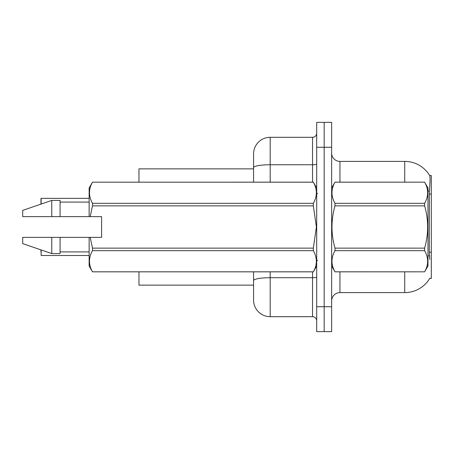 <?xml version="1.0" encoding="UTF-8"?>
<svg xmlns="http://www.w3.org/2000/svg" width="454" height="454" viewBox="0 0 454 454"><rect width="100%" height="100%" fill="white"/><g stroke="black" fill="none" stroke-linecap="round" stroke-linejoin="round"><path stroke-width="0.68" d="M331.641 300.911A8.303 8.303 0 0 1 339.944 292.609L404.724 292.609A29.067 29.067 0 0 0 429.802 278.245L431.3 278.489L431.3 175.511L429.717 175.613A29.067 29.067 0 0 0 404.724 161.391A29.067 29.067 0 0 1 429.654 175.511A29.067 29.067 0 0 0 404.724 161.391L339.944 161.391A8.303 8.303 0 0 1 331.641 153.089A8.303 8.303 0 0 0 339.944 161.391L339.944 182.156M253.576 168.865L138.969 168.865L138.969 182.156M253.576 285.135L138.969 285.135L138.969 271.844M324.167 306.728L324.167 331.641L331.641 331.641L331.641 306.728L324.167 306.728L324.167 331.641L316.693 331.641L316.693 306.728L324.167 306.728L324.167 147.272L324.167 306.728M316.693 306.728L316.693 122.359L324.167 122.359L324.167 147.272L324.167 122.359L331.641 122.359L331.641 306.728M429.802 259.387L429.268 252.174L429.382 191.219C430.103 182.185 430.216 176.986 429.717 175.613A29.067 29.067 0 0 0 404.724 161.391L404.724 182.156M253.576 290.946L253.576 271.844M270.187 271.844L270.187 316.693L312.539 316.693L312.539 271.844M253.576 182.156L253.576 153.917A16.611 16.611 0 0 1 270.187 137.307L312.539 137.307A4.154 4.154 0 0 0 316.693 133.153M270.187 137.307L270.187 164.757A16.611 2.883 180 0 0 253.576 167.645L253.576 163.054M270.187 316.693A16.611 16.611 0 0 1 253.576 300.083L253.576 283.472M316.693 320.847A4.154 4.154 0 0 0 312.539 316.693M40.974 201.672L41.138 198.353L89.137 198.353M331.641 187.967L334.995 182.179C330.977 189.193 330.977 196.242 334.995 203.318L424.621 203.318C428.644 196.298 428.644 189.256 424.621 182.179L427.98 187.967L427.98 266.033L424.621 271.844C428.644 264.807 428.644 257.758 424.621 250.682L334.995 250.682C330.977 257.702 330.977 264.744 334.995 271.821L424.621 271.821L334.995 271.844L331.641 266.033M424.621 203.318L424.621 205.861L334.995 205.861C330.977 219.918 330.977 234.009 334.995 248.139L334.995 250.682M334.995 248.139L424.621 248.139C428.644 234.009 428.644 219.918 424.621 205.861M424.621 248.139L424.621 250.682M334.995 182.156L424.621 182.156L334.995 182.179M334.995 203.318L334.995 205.861M90.21 216.62L101.594 216.62L101.594 237.38L90.21 237.38L92.497 248.139L313.334 248.139L316.393 227L313.334 205.861L92.497 205.861L90.21 216.62L89.137 216.62L89.137 187.967L92.497 182.179C88.473 189.193 88.473 196.242 92.497 203.318L313.334 203.318C317.357 196.298 317.357 189.256 313.334 182.179L92.497 182.179L313.334 182.156L316.693 187.967M313.334 248.139L313.334 250.682L92.497 250.682C88.473 257.702 88.473 264.744 92.497 271.821L313.334 271.821C317.357 264.807 317.357 257.758 313.334 250.682M90.21 237.38L89.137 237.38L89.137 266.033L92.497 271.844L313.334 271.844L316.693 266.033M92.497 248.139L92.497 250.682M89.137 237.38L60.07 237.38L60.07 253.576L51.767 253.576L51.767 237.38L22.7 237.38L22.7 243.611L51.767 253.576M60.07 237.38L51.767 237.38M22.7 237.38L33.687 237.38M313.334 203.318L313.334 205.861M92.497 203.318L92.497 205.861M51.767 200.424L51.767 216.62L22.7 216.62L22.7 210.389L51.767 200.424L60.07 200.424L60.07 216.62L89.137 216.62M51.767 216.62L60.07 216.62M40.974 252.163L40.974 249.876M41.138 249.933L41.138 255.483L89.137 255.483M40.974 204.124L40.974 198.517M431.3 194.04L429.268 194.04M431.3 252.174L429.268 252.174M339.944 271.844L339.944 292.609M404.724 292.609L404.724 271.844M429.382 191.219A29.067 5.045 180 0 0 427.98 190.862M429.473 256.022A29.067 5.045 180 0 0 427.98 255.642M331.641 147.272L316.693 147.272M331.806 187.684A8.303 1.441 0 0 1 331.641 187.4M316.693 276.985A4.154 0.721 0 0 1 312.539 277.706L270.187 277.706A16.611 2.883 180 0 0 253.576 280.589M270.187 182.156L270.187 164.757L312.539 164.757L312.539 137.307M312.539 182.156L312.539 164.757A4.154 0.721 0 0 0 316.693 164.036M41.138 198.353L41.138 204.067M317.522 193.779L316.693 192.95M60.07 251.913L89.137 251.913M60.07 202.087L89.137 202.087M317.522 260.221L316.693 261.05"/></g></svg>
